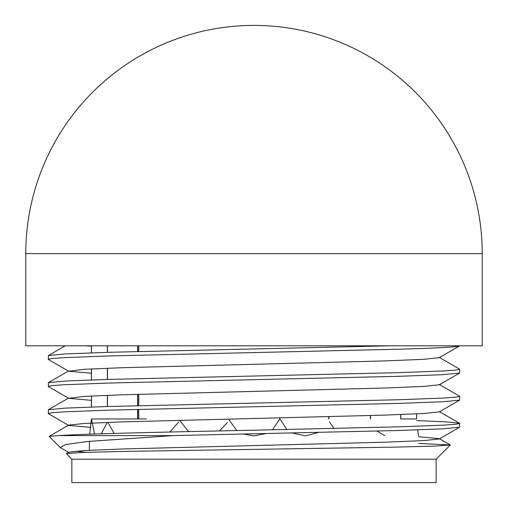<?xml version="1.0" encoding="UTF-8"?>
<svg xmlns="http://www.w3.org/2000/svg" width="508" height="508" viewBox="0 0 508 508"><rect width="100%" height="100%" fill="white"/><g stroke="black" fill="none" stroke-linecap="round" stroke-linejoin="round"><path stroke-width="0.76" d="M137.795 345.808L137.795 351.523M137.795 394.329L137.795 405.714M137.795 409.372L137.795 418.96L146.399 418.96M179.622 420.268L188.544 431.59M219.526 430.911L227.394 422.478M169.888 432.022L178.683 422.015M137.617 345.808L137.617 351.53M137.617 394.329L137.617 405.721M137.617 409.378L137.617 418.96L107.461 418.96M107.842 422.383L114.186 433.432M107.461 345.808L107.461 352.336M107.461 368.211L107.461 379.432M107.461 395.3L107.461 406.527M107.347 345.808L107.347 352.342M107.347 368.211L107.347 379.432M107.347 395.307L107.347 406.527M107.347 418.96L91.472 418.96L94.558 434.01M101.327 433.8L106.794 423.177M91.472 345.808L91.472 352.831M91.472 368.891L91.472 379.927M91.472 395.986L91.472 407.022M91.434 345.808L91.434 352.831M91.434 368.897L91.434 379.927M91.434 395.986L91.434 407.022M91.396 418.96L89.713 434.175L91.434 418.96M91.396 345.808L91.396 352.838M91.396 368.897L91.396 379.927M91.396 395.992L91.396 407.022M228.505 419.062L236.785 430.549M243.719 434.067L254 435.858L265.735 433.622M417.595 429.914L418.592 435.858M416.604 413.887L416.604 418.96M416.566 413.887L416.566 418.96L400.768 418.96L400.768 414.56M400.653 414.566L400.653 418.96M376.847 431.082L384.778 435.585M370.567 415.538L370.567 418.96M370.383 415.544L370.383 418.96M329.514 421.926L333.959 428.479M328.949 416.687L328.949 418.96M328.72 416.693L328.72 418.96M280.003 417.894L280.003 418.96L286.836 429.527M292.57 433.064L305.632 435.851L318.186 432.499M279.749 417.9L279.749 418.96L272.491 429.825M71.85 459.194L436.15 459.194L436.15 482.6L71.85 482.6L71.85 459.194L66.345 453.549L82.023 452.482L123.025 451.434L391.878 447.192L434.613 446.126L450.247 444.964L418.592 443.44M416.636 420.567L447.554 421.945L459.613 423.285L459.613 427.228L442.627 428.86L399.478 430.473L173.234 435.597L88.075 441.433L65.843 444.487L60.16 447.504L68.694 452.507M75.851 451.148L85.731 452.349M173.234 435.597L58.75 435.597L49.162 436.378L60.16 447.504M459.74 423.431L455.86 424.25L444.081 425.12L399.478 426.815L254 430.2C167.678 432.01 84.906 433.769 58.75 435.597M439.306 384.454L459.74 396.335L455.86 397.154L444.081 398.031L399.478 399.72L108.522 406.495L65.373 408.108L48.387 409.74L48.387 413.683L68.694 425.418L90.754 427.399M459.74 396.335L459.613 400.139L442.627 401.765L399.478 403.377L108.522 410.153L63.919 411.848L52.14 412.718L48.26 413.537M439.306 357.365L459.74 369.24L455.86 370.065L444.081 370.935L399.478 372.631L108.522 379.4L65.373 381.013L48.387 382.645L48.387 386.588L68.694 398.323L91.396 400.336M459.74 369.24L459.613 373.043L442.627 374.675L399.478 376.288L108.522 383.057L63.919 384.753L52.14 385.623L48.26 386.448M389.655 345.808L108.522 352.311L65.373 353.924L48.387 355.549L48.387 359.499L68.694 371.227L91.396 373.247M68.694 371.227L84.131 369.291L122.873 367.684L385.127 360.909L423.869 359.308L439.306 357.683L459.74 345.808C458.838 346.932 438.753 348.063 399.478 349.193L108.522 355.968L63.919 357.657L52.14 358.534L48.26 359.353M482.232 345.808L25.768 345.808L25.768 253.632L482.232 253.632L482.232 345.808M84.925 345.808L91.396 346.151M459.613 373.043L439.306 384.778L423.869 386.397L385.127 388.004L122.873 394.78L84.131 396.38L68.694 398.323M459.613 400.139L439.306 411.867L423.869 413.493L385.127 415.1L122.873 421.869L84.131 423.475L68.694 425.094L49.162 436.378M418.592 436.728L439.306 438.645L450.247 444.964M459.613 427.228L439.306 438.963L423.869 440.588L385.127 442.189L122.873 448.964L84.131 450.571L68.694 452.19L66.345 453.549M89.408 441.3L89.408 450.279M436.15 459.194L450.279 445.059M482.232 253.632A228.232 228.232 0 0 0 254 25.4A228.232 228.232 0 0 0 25.768 253.632M68.694 370.91L48.387 382.645M68.694 398.005L48.387 409.74M439.306 411.55L459.613 423.285M65.253 345.802L48.387 355.549M138.748 345.808L138.748 351.504M138.748 394.297L138.748 405.689M138.748 409.346L138.748 418.96"/></g></svg>
